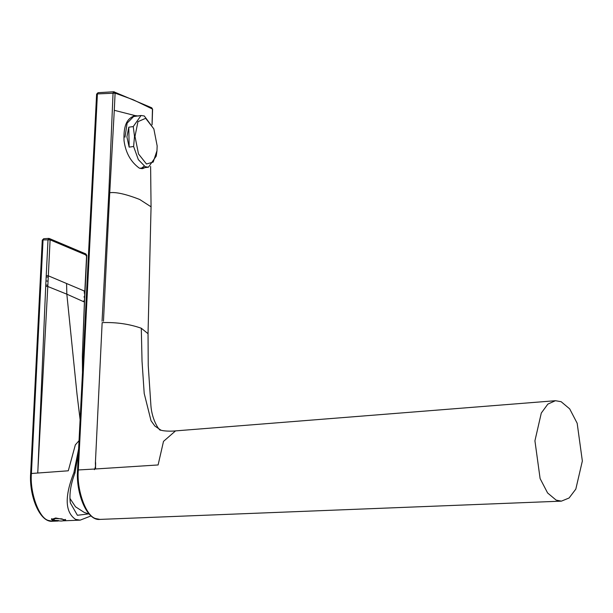 <?xml version="1.0" encoding="UTF-8"?>
<svg xmlns="http://www.w3.org/2000/svg" width="613" height="613" viewBox="0 0 613 613"><rect width="100%" height="100%" fill="white"/><g stroke="black" fill="none" stroke-linecap="round" stroke-linejoin="round"><path stroke-width="0.92" d="M102.149 322.63L103.145 322.645L102.149 322.63L95.39 463.091L95.597 468.301L95.322 468.983L77.744 469.987L78.318 470.071L97.413 93.912L96.785 94.302M103.474 321.204L109.742 192.735C115.964 191.861 125.949 194.114 139.71 199.486L151.059 206.811L148.032 333.687L141.297 328.239L142.032 361.226L144.201 393.431L151.028 420.733L154.89 426.073L160.706 430.02C162.338 431.069 170.805 431.452 175.533 430.893L163.502 441.375L158.1 464.96L95.322 468.983M96.601 94.141L98.042 92.693L97.413 93.912L115.098 93.153L133.113 99.704L152.453 109.06L152.039 124.715M151.158 107.681L152.606 109.214L151.718 107.788L113.849 91.797L115.098 93.153L114.286 110.302L109.742 192.735L108.83 192.72L102.064 321.181M114.34 91.866L113.689 91.766L113.053 92.984L108.83 192.72M144.814 167.701L142.53 168.652L139.327 168.138C130.73 161.893 125.627 152.706 124.018 140.576C123.32 122.125 128.914 117.842 135.052 115.589L135.182 115.566M114.286 110.302L135.052 115.589L138.668 116.041M133.657 115.949L135.258 116.324M144.109 166.146L141.044 168.636M556.144 500.124L547.593 492.952L540.107 478.569L534.927 440.816L541.294 413.047L547.869 404.097L555.432 400.71L561.133 401.699L569.684 408.871L577.17 423.254L582.35 461.007L575.822 489.105L569.094 497.994L561.408 501.143L556.144 500.124M103.145 322.576C116.853 322.223 129.573 324.108 141.297 328.239M153.855 128.922L157.15 145.871L156.974 150.714L153.204 162.07L146.469 163.993L138.515 153.97L134.983 136.431L137.948 121.665L145.664 118.309L153.855 128.922L144.3 115.98L141.051 115.497L133.596 116.562L127.129 123.136L124.991 137.166M139.672 168.276L148.446 167.188L156.238 156.123L156.951 150.982M133.611 146.492L129.144 147.128L128.791 127.197L133.259 126.562L134.5 136.37L133.611 146.492L138.339 159.618L145.197 166.705L148.446 167.188M141.051 115.497L133.259 126.562M129.144 147.128L126.906 136.891L128.791 127.197M51.906 518.797L54.35 520.33L55.124 520.613L54.021 519.701M52.434 519.479L52.097 518.874L52.434 519.479L55.714 518.521L62.197 518.904M94.402 469.658C95.513 467.451 95.873 464.769 95.475 461.62L95.421 463.091C95.866 465.719 95.521 467.903 94.402 469.658M69.936 498.415L75.506 506.79L84.295 512.46L89.322 514.146M84.494 302.071L66.84 294.171L77.016 394.197L80.104 419.644M84.173 291.612L84.824 291.221L82.357 355.938M91.115 515.893L80.157 520.146L75.545 519.357C65.001 512.123 64.465 496.53 73.928 472.577L78.617 448.946M57.001 520.912L52.373 520.284L51.538 519.433L55.714 517.993L64.878 519.786L65.729 520.353L63.522 520.759M79.039 440.678L75.338 444.877L68.281 470.792L30.834 473.535M38.006 467.604L45.707 286.294L47.791 286.501L37.753 472.746M43.071 239.913L50.105 239.844L86.617 255.261L84.824 291.221L66.572 283.512L66.84 294.171L47.791 286.501L50.105 239.844L48.657 238.403L49.354 238.518L48.833 238.426L48.013 239.622L45.707 286.294M55.392 520.667L52.572 521.242L48.404 520.445C38.956 518.246 29.616 492.239 31.432 473.152L43.048 239.944L43.699 238.718L48.657 238.403M78.418 452.953L74.962 473.014L73.928 472.577M74.962 473.014C70.702 484.186 69.162 494.147 70.334 502.905L77.407 515.28L88.464 513.924M109.742 192.796L108.83 192.781M561.408 501.143L99.965 519.403L95.666 518.567C85.989 516.284 76.441 489.611 78.318 470.071M91.659 195.455L92.279 195.064L91.659 195.455M85.682 324.936L85.077 325.319M52.028 519.196L55.093 520.613L61.177 521.035L62.656 520.897L64.511 519.632M54.35 520.33L58.603 520.567M43.048 239.944L42.45 240.327M84.763 292.554L84.111 292.945M84.571 296.577L83.92 296.96M84.379 300.623L83.72 301.006M47.852 285.198L45.768 284.976M48.052 281.152L45.967 280.938M48.251 277.137L46.159 276.923M66.572 283.512L48.312 275.804L46.22 275.582M85.966 255.652L86.617 255.261L85.345 253.843M148.032 333.679L148.246 365.647L150.89 405.308C151.924 420.947 160.185 431.966 160.667 430.004M152.085 124.799L152.606 109.214M151.059 206.811L150.614 166.391M98.042 92.693L113.689 91.766M96.609 94.141L77.552 469.979C75.706 493.618 87.123 521.165 99.965 519.403M555.432 400.71L175.517 430.893M156.974 150.714L156.928 151.227M62.656 520.897C65.047 520.253 65.974 519.763 65.445 519.418M58.151 521.019L52.572 521.242C40.067 522.927 28.98 496.346 30.65 473.382L42.266 240.166L43.699 238.718M49.354 238.518L85.866 253.935L86.801 255.422L84.494 302.079M82.502 372.397L82.357 355.946M80.157 520.146L63.208 520.82M51.538 519.433L51.576 518.713M83.146 335.663L84.51 302.079"/></g></svg>
